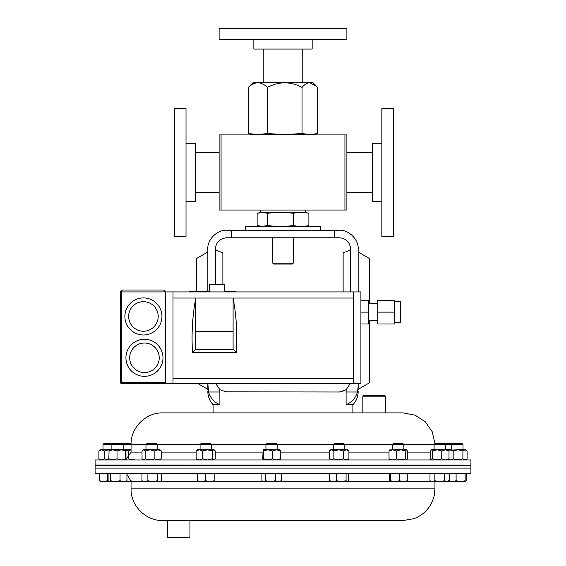 <?xml version="1.0" encoding="UTF-8"?>
<svg xmlns="http://www.w3.org/2000/svg" width="566" height="566" viewBox="0 0 566 566"><rect width="100%" height="100%" fill="white"/><g stroke="black" fill="none" stroke-linecap="round" stroke-linejoin="round"><path stroke-width="0.85" d="M452.857 443.419L451.739 444.536L463.016 444.536L461.891 443.419L435.212 443.419L434.094 444.536L434.094 449.807M466.391 473.48L466.391 480.782L465.754 481.539L465.118 480.782L460.611 481.539L456.104 480.782L452.234 481.539L449.071 481.022M465.118 473.48L465.118 480.782M448.364 480.782L449.001 481.539M456.104 473.48L456.104 480.782M449.482 473.48L449.482 480.782L447.048 481.539L465.754 481.539M392.585 444.536L403.855 444.536L402.737 443.419L393.703 443.419L392.585 444.536L392.585 449.807M407.237 473.48L407.237 480.782L403.367 481.539L399.497 480.782L394.99 481.539L390.483 480.782L389.698 481.496L389.21 480.782L389.21 473.48M399.497 473.48L399.497 480.782M406.6 481.539L407.237 480.782M390.483 473.48L390.483 480.782M389.847 481.539L406.742 481.496M431.278 459.939L430.45 458.814L430.45 450.939L431.278 449.807L451.739 449.807L451.739 444.536L434.094 444.536M452.234 481.539L454.448 481.539M333.537 444.536L344.807 444.536L343.689 443.419L334.655 443.419L333.537 444.536L333.537 449.807M346.067 473.48L346.067 480.782L341.362 481.539L336.65 480.782L333.197 481.539L329.752 480.782L331.011 481.539M336.65 473.48L336.65 480.782M348.592 473.48L348.592 480.782L347.333 481.539L346.067 480.782M347.92 481.369L347.333 481.539L347.92 481.369M329.752 473.48L329.752 480.782M330.424 481.369L347.333 481.539M444.607 473.48L444.607 480.782L439.732 481.539L434.851 480.782L432.41 481.539L429.976 480.782L429.976 473.48M429.976 480.782L431.278 481.539L447.048 481.539L444.607 480.782M434.851 473.48L434.851 480.782M394.735 301.735L400.374 301.735L400.374 322.514L394.735 322.514M377.826 303.638L368.431 303.638M377.826 320.604L368.431 320.604M209.392 291.929L209.392 284.408L224.518 284.408L224.518 291.929M144.457 339.267A18.529 18.529 0 0 1 162.987 357.804A18.529 18.529 0 0 1 144.457 376.333A18.529 18.529 0 0 0 162.987 357.804A18.529 18.529 0 0 0 144.457 339.267A18.529 18.529 0 0 0 125.928 357.804A18.529 18.529 0 0 0 144.457 376.333M143.424 297.914A18.529 18.529 0 0 1 161.954 316.444A18.529 18.529 0 0 1 143.424 334.98A18.529 18.529 0 0 0 161.954 316.444A18.529 18.529 0 0 0 143.424 297.914A18.529 18.529 0 0 0 124.888 316.444A18.529 18.529 0 0 0 143.424 334.98M394.735 312.121L394.735 323.993L377.826 323.993L377.826 300.249L394.735 300.249L394.735 312.121L377.826 312.121M360.91 323.993L368.431 323.993L368.431 300.249L360.91 300.249M353.396 291.929L353.396 383.394L360.91 383.394L360.91 291.929L165.491 291.929L163.616 290.047L122.277 290.047L120.395 291.929L120.395 382.46L165.491 382.46M353.396 383.394L121.336 383.394A0.941 0.941 0 0 1 120.395 382.46M165.491 383.394L165.491 291.929L163.616 290.047M122.277 290.047L120.395 291.929L121.336 291.929L122.277 290.047M353.396 298.034L195.779 298.034C192.461 315.609 191.372 333.791 192.518 352.59L236.355 352.59L233.093 349.328L233.093 331.655L195.779 331.655L195.779 298.034L173.012 298.034L173.012 378.619L353.396 378.619M233.093 331.655L233.093 298.034C236.411 315.609 237.501 333.791 236.355 352.59M173.012 383.394L173.012 378.619M173.012 291.929L173.012 298.034M192.518 352.59L195.779 349.328L195.779 331.655M195.779 349.328L233.093 349.328M368.431 312.121L360.91 312.121M235.244 291.929L235.244 291.101L224.518 291.101M209.392 291.101L189.412 291.101L189.412 291.929M193.155 291.929L193.155 291.101M470.905 465.287L95.095 465.287L95.095 468.103L470.905 468.103L95.095 468.103L95.095 473.48L470.905 473.48L470.905 465.287M163.001 520.536L403.261 520.536L189.95 520.536L189.95 537.247L167.402 537.247L167.402 520.536L163.001 520.536M189.95 537.247L189.497 537.7L167.847 537.7L167.402 537.247M320.582 230.249L320.582 226.492L245.418 226.492L245.418 230.249M98.901 458.814L101.661 459.939L104.427 458.814L104.427 450.939L101.661 449.807L100.175 449.807L98.901 450.939L98.901 458.814L100.175 459.939M98.901 450.939L101.661 449.807L125.97 449.807L125.985 459.932L125.702 458.814L121.357 459.939L117.013 458.814L112.924 459.939L108.835 458.814L109.061 459.932M104.427 458.814L109.288 459.939M104.427 450.939L109.288 449.807M109.089 449.807L108.835 458.814M108.835 450.939L112.924 449.807L117.013 450.939L117.013 458.814M117.013 450.939L121.357 449.807L125.702 450.939L125.702 458.814M125.702 450.939L125.956 449.807L131.05 449.807M131.064 443.694L104.109 443.419L102.984 444.536L102.984 449.807M131.05 444.536L102.984 444.536M131.149 480.782L126.268 481.539L131.05 481.539M224.822 391.849L339.374 391.997L346.151 389.726L341.185 391.849M226.626 391.997L219.849 389.726L215.674 383.394M385.404 396.172L362.856 396.172L363.308 395.726L384.951 395.726L385.404 396.172L385.404 412.89L403.261 412.89L162.739 412.89L213.099 412.89L213.099 404.711L219.898 404.711L219.849 389.726M215.356 284.408L215.356 249.04C216.07 242.241 219.827 238.484 226.626 237.762L339.374 237.762C346.173 238.484 349.93 242.241 350.644 249.04L350.644 291.929M350.644 250.059L343.13 252.797L343.13 291.929M196.565 291.101L196.565 258.506L207.835 251.997L207.835 291.101L207.835 249.189C206.993 239.814 217.408 229.4 226.782 230.249L231.402 230.249L231.551 237.762M197.555 383.394L207.835 389.337L207.835 383.394L208.543 391.997L219.898 391.997M231.402 230.249L339.218 230.249C348.592 229.4 359.007 239.814 358.165 249.189L358.165 291.929L358.165 251.997L369.435 258.506L369.435 303.638M207.835 386.833C207.835 392.62 207.835 392.62 207.835 386.833M358.165 386.833L357.457 391.997L346.102 391.997L346.102 404.711C351.861 402.256 355.646 398.018 357.457 391.997L358.165 386.833C358.165 392.62 358.165 392.62 358.165 386.833L358.165 383.394L358.165 389.337L369.435 382.828L369.435 320.604M283 412.89L362.856 412.89L362.856 396.172M352.901 412.89L352.901 404.711L346.102 404.711L347.984 403.848M346.102 391.997L346.151 389.726L350.326 383.394M334.449 237.762L334.598 230.249M208.543 391.997C210.333 397.997 214.118 402.235 219.898 404.711M215.356 250.059L222.87 252.797L222.87 284.408M470.905 465.033L470.905 459.939L95.095 459.939L95.095 465.033L463.016 465.103M385.404 412.89L365.65 412.89M126.091 450.14L128.298 450.939L128.298 458.064M128.298 458.814L131.92 459.939L134.177 459.486M128.298 450.939L131.05 449.878M406.671 459.939L407.414 458.814L407.414 450.939L406.53 449.807L401.039 449.807L405.638 450.939L405.638 458.814L401.039 459.939L396.448 458.814L392.733 459.939L389.026 458.814L389.026 450.939L392.733 449.807L401.039 449.807L396.448 450.939L396.448 458.814M406.53 449.807L405.638 450.939M389.627 449.935L392.733 449.807L396.448 450.939M406.53 459.939L405.638 458.814M389.917 459.939L389.026 458.814M389.917 449.807L389.026 450.939M272.338 458.814L276.357 459.939L280.375 458.814L280.375 450.939L276.357 449.807L267.937 449.807L272.338 450.939L272.338 458.814L267.937 459.939L263.53 458.814L263.148 459.939L262.765 458.814L263.119 449.807L267.937 449.807L263.53 450.939L263.53 458.814M272.338 450.939L276.357 449.807L280.043 449.836M263.119 449.807L263.53 450.939M280.375 458.814L279.993 459.939M280.375 450.939L279.993 449.807M431.469 449.807L432.481 450.939L432.481 458.814L437.122 459.939L441.756 458.814L445.385 459.939L449.008 458.814L449.008 450.939L445.385 449.807L441.756 450.939L441.756 458.814M432.481 450.939L437.122 449.807L441.756 450.939M447.996 449.807L449.008 450.939M447.996 459.939L449.008 458.814M431.469 459.939L432.481 458.814M145.278 458.814L150.075 459.939L154.872 458.814L154.872 450.939L150.075 449.807L143.651 449.807L145.278 450.939L145.278 458.814L143.651 459.939L142.024 458.814L142.024 450.939L143.651 449.807L142.653 450.253M145.278 450.939L150.075 449.807L160.065 449.807L161.204 450.939L161.204 458.814L160.065 459.939M154.872 458.814L158.041 459.939L161.204 458.814M154.872 450.939L158.041 449.807L161.204 450.939M202.699 458.814L207.467 459.939L212.236 458.814L212.236 450.939L207.467 449.807L199.43 449.807L202.699 450.939L202.699 458.814L199.43 459.939L196.169 458.814L197.258 459.939M202.699 450.939L207.467 449.807L214.16 449.807L215.25 450.939L215.25 458.814L213.743 459.939L212.236 458.814M196.169 450.939L197.258 449.807L199.43 449.807L196.169 450.939L196.169 458.814M212.236 450.939L213.743 449.807L214.592 450.182M467.099 450.939L465.825 449.807L465.004 449.807L467.099 450.939L467.099 458.814L465.004 459.939L462.903 458.814L458.043 459.939L453.175 458.814L453.175 450.939L458.043 449.807L465.004 449.807L462.903 450.939L462.903 458.814M448.534 450.147L458.043 449.807L462.903 450.939M465.825 459.939L467.099 458.814M448.647 459.458L450.416 459.939L453.175 458.814M448.647 450.295L450.416 449.807L453.175 450.939M343.604 458.814L346.258 459.939L348.911 458.814L348.911 450.939L346.258 449.807L338.73 449.807L343.604 450.939L343.604 458.814L338.73 459.939L333.862 458.814L331.648 459.939L329.433 458.814L330.721 459.939M343.604 450.939L346.258 449.807L347.623 449.807L348.911 450.939M329.433 458.814L329.433 450.939L330.721 449.807L338.73 449.807L333.862 450.939L333.862 458.814M329.433 450.939L331.648 449.807L333.862 450.939M348.911 458.814L347.623 459.939M145.978 444.536L157.249 444.536L156.131 443.419L147.096 443.419L145.978 444.536L145.978 449.807M147.882 480.782L144.91 481.539L141.946 480.782L143.17 481.539L152.721 481.539L147.882 480.782L147.882 473.48M141.946 473.48L141.946 480.782M157.553 480.782L152.721 481.539L159.421 481.539L157.553 480.782L157.553 473.48M161.289 480.782L159.421 481.539L161.289 480.782L161.289 473.48M110.625 473.48L110.625 480.782L109.365 481.539L108.099 480.782L108.099 473.48M120.049 473.48L120.049 480.782L115.337 481.539L110.625 480.782M126.947 473.48L126.947 480.782L123.494 481.539L120.049 480.782M125.68 481.539L126.947 480.782M109.365 481.539L126.268 481.369M99.609 473.48L99.609 480.782L100.246 481.539M107.349 473.48L107.349 480.782L103.479 481.539L99.609 480.782M108.389 481.079L107.349 480.782M109.075 481.539L100.104 481.496M265.935 444.536L277.206 444.536L276.088 443.419L267.053 443.419L265.935 444.536L265.935 449.807M275.302 473.48L275.302 480.782L270.47 481.539L265.631 480.782L263.763 481.539L261.902 480.782L261.902 473.48M265.631 473.48L265.631 480.782M281.245 473.48L281.245 480.782L278.274 481.539L275.302 480.782M261.902 480.782L263.119 481.539L280.021 481.539L281.245 480.782M200.074 444.536L211.344 444.536L210.227 443.419L201.192 443.419L200.074 444.536L200.074 449.807M211.344 444.536L211.344 449.807M205.713 480.782L201.489 481.539L197.258 480.782L197.258 481.539L209.936 481.539L205.713 480.782L205.713 473.48M197.258 473.48L197.258 480.782M214.16 480.782L209.936 481.539L214.16 481.539L214.16 473.48M393.278 236.347L393.278 108.573L381.852 108.573L381.852 236.347L393.278 236.347M381.852 143.297L372.534 143.297L372.534 201.623L381.852 201.623M346.887 28.3L219.113 28.3L219.113 39.726L346.887 39.726L346.887 28.3M253.837 39.726L253.837 49.044L312.163 49.044L312.163 39.726M293.238 263.169L292.332 264.067L273.668 264.067L272.762 263.169L293.238 263.169L293.238 237.762M305.534 210.043L305.534 212.392L308.873 213.325C303.73 212.094 298.579 212.094 293.429 213.325C284.804 212.094 276.18 212.094 267.555 213.325L262.341 212.392L257.127 213.325L257.127 225.494L262.341 226.428L267.555 225.494C276.18 226.725 284.804 226.725 293.429 225.494C298.579 226.725 303.73 226.725 308.873 225.494L305.322 226.492M305.534 212.392L262.355 212.392L258.393 212.943M267.555 213.325L267.555 225.494M293.429 213.325L293.429 225.494M308.873 213.325L308.873 225.494M174.59 108.573L186.009 108.573L186.009 236.347L174.59 236.347L174.59 108.573M186.009 143.297L195.334 143.297L195.334 201.623L186.009 201.623M302.053 87.405C304.501 84.49 307.097 82.94 309.857 82.749L284.726 82.749C278.571 82.94 272.791 84.497 267.4 87.405C264.393 84.476 261.216 82.926 257.87 82.749L252.938 82.749L248.34 87.405C251.311 84.497 254.481 82.94 257.87 82.749L284.726 82.749C290.811 82.926 296.591 84.476 302.053 87.405L302.053 133.611L284.726 134.432L252.938 134.432L252.938 134.885M316.656 86.343L313.062 82.749L309.857 82.749L316.656 86.343L317.66 87.405L317.66 133.611L309.857 134.432L302.053 133.611M248.34 87.405L248.34 133.611L252.938 134.432M267.4 87.405L267.4 133.611L257.87 134.432L248.34 133.611M313.062 134.885L313.062 134.432L284.726 134.432L267.4 133.611M219.113 172.46L219.113 134.885L221.065 134.885L221.065 210.043L219.113 210.043L219.113 172.46M344.935 210.043L344.935 134.885L346.887 134.885L346.887 210.043L221.065 210.043M344.935 134.885L221.065 134.885M144.457 372.577A14.773 14.773 0 0 0 159.23 357.804A14.773 14.773 0 0 0 144.457 343.031A14.773 14.773 0 0 0 129.685 357.804A14.773 14.773 0 0 0 144.457 372.577M143.424 331.223A14.773 14.773 0 0 0 158.197 316.444A14.773 14.773 0 0 0 143.424 301.671A14.773 14.773 0 0 0 128.652 316.444A14.773 14.773 0 0 0 143.424 331.223M165.491 291.929L121.336 291.929L121.336 383.394M192.78 291.929L192.78 291.101M189.78 291.929L189.78 291.101M142.802 481.326L131.05 481.326L131.05 488.847L434.95 488.847L434.292 495.271C431.582 506.584 424.811 514.381 413.994 518.661L403.261 520.536M160.426 481.326L197.258 481.326M214.16 481.326L262.758 481.326M280.382 481.326L330.36 481.326M347.984 481.326L389.521 481.326M406.926 481.326L430.917 481.326M196.169 452.093L161.204 452.093M142.024 452.093L131.05 452.093L126.14 459.373M434.094 444.579L403.855 444.579M392.585 444.579L344.807 444.579M333.537 444.579L277.206 444.579M265.935 444.579L211.344 444.579M200.074 444.579L157.249 444.579M430.45 452.093L407.414 452.093M389.026 452.093L348.911 452.093M329.433 452.093L280.375 452.093M262.765 452.093L215.25 452.093M145.978 444.579L131.05 444.579C130.619 427.648 145.809 412.458 162.739 412.89M463.016 444.536L463.016 449.807M403.855 444.536L403.855 449.807M344.807 444.536L344.807 449.807M444.246 443.419L445.364 444.536L445.364 449.807M448.18 481.539L449.482 480.782M131.05 488.847C130.619 505.778 145.809 520.968 162.739 520.536M434.95 488.847L434.95 481.539M131.05 481.326L126.947 474.428M352.901 404.711C356.339 401.025 358.094 396.66 358.165 391.615M213.099 404.711C209.661 401.025 207.906 396.66 207.835 391.615M445.364 465.259L451.739 465.202M434.936 443.694L432.275 431.844L425.349 421.861L415.182 415.218L403.261 412.89M131.05 444.579L131.05 452.093M124.159 465.287L123.162 465.033M111.884 465.181L95.095 465.033M143.17 459.939L142.653 459.5M214.16 459.939L214.592 459.571M448.93 459.939L448.534 459.606M157.249 444.536L157.249 449.807M113.009 443.419L111.884 444.536L111.884 449.807M122.037 443.419L123.162 444.536L123.162 449.807M277.206 444.536L277.206 449.807M302.768 49.044L302.768 82.749M263.232 49.044L263.232 82.749M260.466 210.043L260.466 212.392M272.762 237.762L272.762 263.169M260.678 226.492L258.393 225.876M195.334 192.228L219.113 192.228M195.334 152.693L219.113 152.693M313.062 134.432L316.656 133.795M372.534 192.228L346.887 192.228M372.534 152.693L346.887 152.693"/></g></svg>
